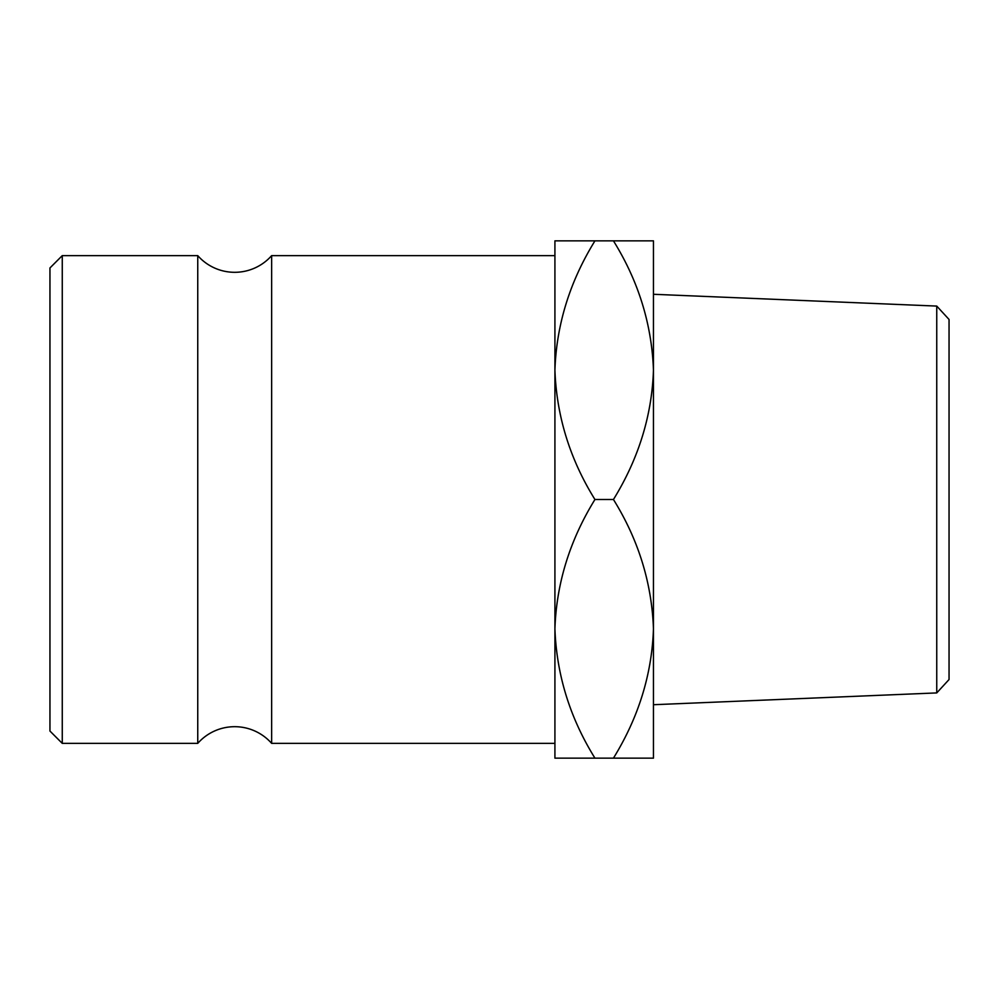 <?xml version="1.0" encoding="UTF-8"?>
<svg xmlns="http://www.w3.org/2000/svg" width="999" height="999" viewBox="0 0 999 999"><rect width="100%" height="100%" fill="white"/><g stroke="black" fill="none" stroke-linecap="round" stroke-linejoin="round"><path stroke-width="1.5" d="M613.448 758.141L653.458 758.141L653.458 628.821C651.785 582.867 638.448 539.76 613.448 499.5C638.586 458.703 651.922 415.596 653.458 370.179C651.785 324.225 638.448 281.119 613.448 240.859L653.458 240.859L653.458 628.821C651.922 674.25 638.586 717.357 613.448 758.141L554.92 758.141L554.92 628.821L554.92 743.368L271.641 743.368A49.263 49.263 0 0 0 197.752 743.368L197.752 255.632A49.263 49.263 0 0 0 271.641 255.632L554.92 255.632L554.92 628.821C556.455 583.404 569.792 540.297 594.942 499.5C569.929 459.24 556.593 416.133 554.92 370.179C556.455 324.75 569.792 281.643 594.942 240.859L554.92 240.859L554.92 370.179M936.75 306.081L949.05 319.468L949.05 679.532L936.75 692.919L936.75 306.081L653.458 294.28M49.95 731.043L49.95 267.957L62.263 255.632L62.263 743.368L49.95 731.043M197.752 255.632L62.263 255.632M197.752 743.368L62.263 743.368M271.641 743.368L271.641 255.632M594.942 758.141C569.929 717.881 556.593 674.775 554.92 628.821M613.448 240.859L594.942 240.859M613.448 499.5L594.942 499.5M936.75 692.919L653.458 704.72"/></g></svg>

